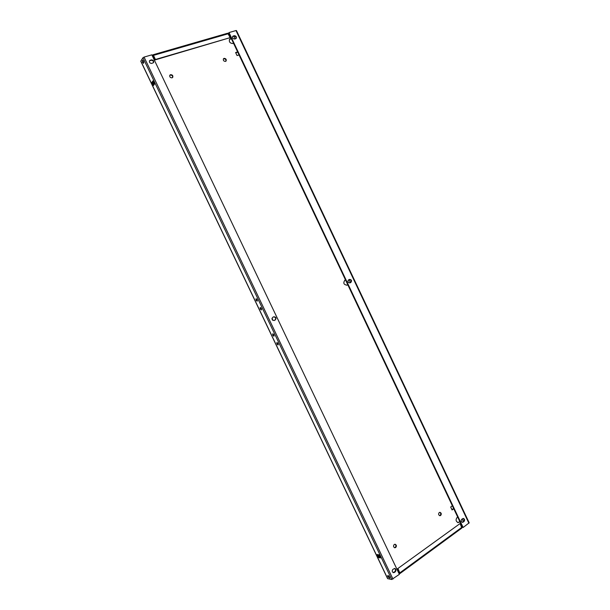 <?xml version="1.0" encoding="UTF-8"?>
<svg xmlns="http://www.w3.org/2000/svg" width="610" height="610" viewBox="0 0 610 610"><rect width="100%" height="100%" fill="white"/><g stroke="black" fill="none" stroke-linecap="round" stroke-linejoin="round"><path stroke-width="0.91" d="M172.569 77.546C172.775 75.892 172.005 75.068 170.266 75.076L169.748 75.373M170.556 74.679L169.877 75.16C169.435 76.875 170.159 77.767 172.058 77.836L172.729 77.363C173.179 75.648 172.455 74.748 170.556 74.679M394.533 547.704L395.188 547.46C396.225 546.217 396.119 545.142 394.883 544.25M394.235 544.486C393.153 545.904 393.328 546.995 394.777 547.765L395.684 547.536C396.774 546.11 396.591 545.012 395.135 544.257L394.235 544.486M229.436 39.353L231.472 38.887M233.531 43.249L232.936 43.539C229.939 43.325 228.819 41.854 229.589 39.131L231.236 38.399M223.359 58.956L223.74 58.758C225.41 58.789 226.135 59.605 225.898 61.213M225.517 61.412C223.679 61.297 223.008 60.405 223.496 58.743L224.068 58.362C225.913 58.484 226.585 59.376 226.081 61.038L225.517 61.412M439.726 512.339C440.961 513.193 441.091 514.23 440.115 515.458L439.627 515.663M440.641 515.488L439.886 515.709C438.438 515.015 438.216 513.955 439.246 512.545L439.985 512.324C441.442 513.018 441.663 514.07 440.641 515.488M347.784 284.733L347.105 285.183C343.697 284.717 342.965 283.04 344.902 280.165L345.527 279.975M459.681 521.245L458.903 522.213L457.653 522.579M459.925 521.771L458.186 522.617C455.83 521.458 455.479 519.72 457.142 517.394L457.713 517.105M278.046 343.582L276.871 342.561L276.94 343.948L278.107 344.978L278.046 343.582M277.481 342.782L278.282 344.353M273.867 334.821L272.708 333.807L272.769 335.218L273.928 336.232L273.867 334.821M273.31 334.036L274.111 335.607M389.454 577.007L387.746 575.512L387.853 576.686L389.561 578.181L389.454 577.007M388.379 575.657L389.645 577.517M261.316 308.507L260.195 307.516L260.256 308.973L261.377 309.964L261.316 308.507M260.798 307.753L261.568 309.346M257.13 299.723L256.017 298.748L256.078 300.219L257.191 301.203L257.13 299.723M256.619 298.984L257.382 300.585M143.419 61.099L142.481 60.199L142.572 62.433L143.502 63.333L143.419 61.099M143.06 60.52L143.792 62.761M460.84 525.157L461.351 524.783M229.756 35.273L229.139 35.456M453.764 508.74L452.071 509.952L450.683 507.024L452.376 505.82M347.868 281.096L348.447 282.529M239.059 54.938L237.054 55.556L235.62 52.529L237.633 51.919M272.876 320.357L272.029 318.229M453.619 508.435L451.926 509.64M344.795 280.226L345.618 280.158M347.669 284.496L346.884 285.259M235.742 52.788L237.755 52.178M272.441 319.991L271.961 318.786M151.814 63.402C149.915 63.348 149.153 62.456 149.526 60.725L151.31 59.879C153.217 59.94 153.979 60.832 153.583 62.563L151.814 63.402M391.734 579.492L399.382 574.346L151.844 54.839L144.074 57.081L142.938 57.759L140.841 61.114L387.716 578.669L391.734 579.492L142.938 57.759M395.28 571.791C396.37 570.365 396.21 569.26 394.792 568.451L392.947 569.321C391.856 570.731 392.009 571.845 393.42 572.66L394.426 572.416L395.28 571.791L394.769 571.692C395.806 570.457 395.73 569.366 394.533 568.436M272.815 317.269L273.852 316.758C276.109 317.025 276.582 318.092 275.262 319.96L274.21 320.479C271.953 320.204 271.488 319.137 272.815 317.269M149.412 60.954L151.036 60.298C152.774 60.283 153.575 61.107 153.43 62.754M393.175 572.584L394.769 571.692M274.02 320.54L274.866 320.12C276.185 318.389 275.781 317.307 273.646 316.857M235.971 30.553L229.009 32.566L463.15 527.475L469.189 522.823L236.466 30.569L235.971 30.553L468.907 523.243M235.635 38.75L234.713 39.025C232.898 38.887 232.219 38.003 232.685 36.348L234.194 35.693C236.009 35.837 236.688 36.73 236.207 38.377L235.635 38.75M463.219 522.137L462.464 522.358C461.038 521.657 460.825 520.604 461.823 519.194L463.341 518.416C464.767 519.102 464.988 520.162 463.989 521.573L462.189 522.305M350.887 282.43L349.957 282.88C347.898 282.598 347.448 281.591 348.615 279.845L349.538 279.395C351.596 279.67 352.046 280.676 350.887 282.43L349.766 282.941M229.009 32.566L228.674 32.986L462.601 527.429L463.15 527.475M236.017 38.56C236.215 36.974 235.49 36.158 233.859 36.12L232.54 36.585M463.066 518.424C464.263 519.285 464.393 520.322 463.44 521.535L462.67 522.091M349.271 279.525C351.215 279.99 351.604 281.012 350.437 282.613M152.264 55.708L152.889 54.824L153.476 55.38L155.428 59.483L155.153 59.902L230.176 37.637L227.713 33.207L152.889 54.824M152.683 56.6L153.201 55.807L155.153 59.902M398.902 573.347L400.023 573.499L461.877 528.046L460.077 523.555L397.575 568.726L399.451 572.668L398.49 572.493M380.442 557.921L378.962 554.818L377.193 554.536L378.673 557.624L380.442 557.921M152.942 80.878L151.959 82.304L153.484 85.514L154.475 84.096L152.942 80.878M378.238 554.703L379.389 557.113L380.121 557.235M153.217 81.458L152.813 82.045L154.071 84.676M400.023 573.499L398.086 568.817M460.077 523.555L397.575 568.726M155.428 59.483L230.176 37.637M152.813 82.045L151.959 82.304M379.389 557.113L378.673 557.624M398.132 569.9L397.484 570.373L398.139 569.908M235.109 38.903L233.798 36.135L235.109 38.91M350.392 282.636L348.981 279.67L350.384 282.636M462.159 518.957L463.394 521.565L462.159 518.95M153.56 58.43L154.345 58.202M392.962 579.065L144.074 57.081M154.338 58.194L153.56 58.423M461.861 527.322L399.962 572.759M153.476 55.38L228.323 33.725M232.929 36.386L233.264 35.967M233.859 36.12L234.194 35.693M463.44 521.535L463.989 521.573M150.007 60.603L150.281 60.184M151.036 60.298L151.31 59.879M393.915 572.317L394.426 572.416M274.866 320.12L275.262 319.96M140.811 61.274L387.571 578.577"/></g></svg>
